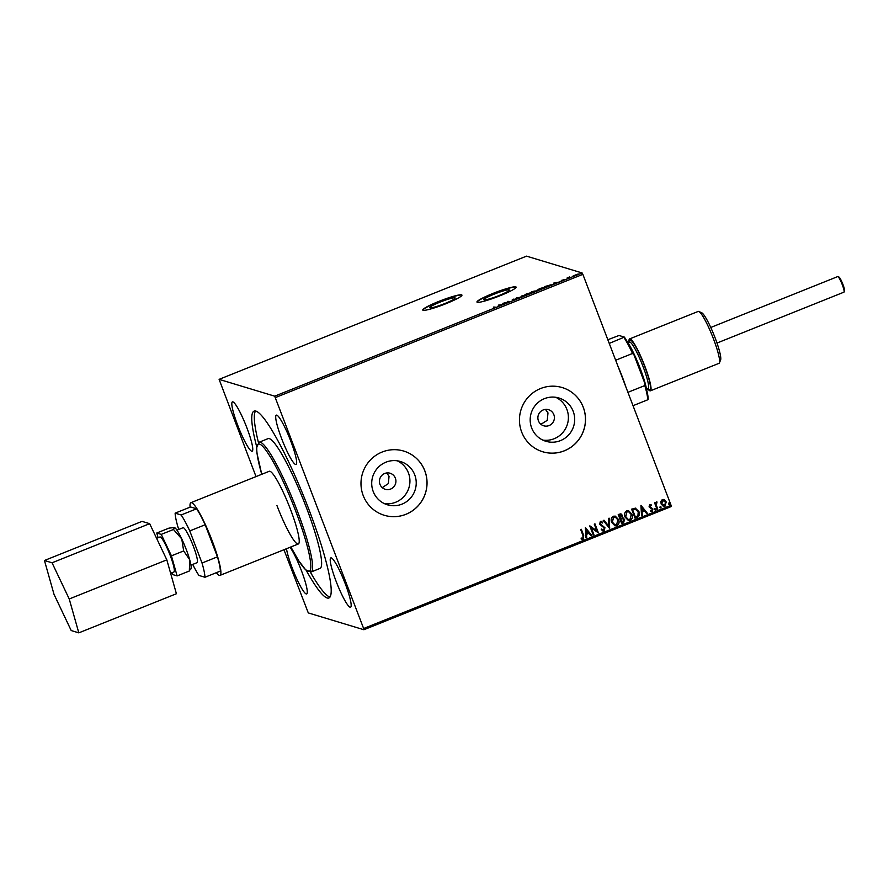 <?xml version="1.0" encoding="UTF-8"?>
<svg xmlns="http://www.w3.org/2000/svg" width="889" height="889" viewBox="0 0 889 889"><rect width="100%" height="100%" fill="white"/><g stroke="black" fill="none" stroke-linecap="round" stroke-linejoin="round"><path stroke-width="1.33" d="M499.007 295.548A13.602 1.534 -20.9 0 0 509.341 289.981A13.602 1.534 -20.9 0 0 494.262 294.115A13.602 1.534 -20.9 0 0 483.927 299.682A13.602 1.534 -20.9 0 0 499.007 295.548M444.822 303.549A13.602 1.534 -20.9 0 0 455.157 297.982A13.602 1.534 -20.9 0 0 440.077 302.116A13.602 1.534 -20.9 0 0 429.743 307.683A13.602 1.534 -20.9 0 0 444.822 303.549M446.011 303.671A20.969 2.367 -20.9 0 0 461.947 295.092A20.969 2.367 -20.9 0 0 438.699 301.46A20.969 2.367 -20.9 0 0 422.764 310.05A20.969 2.367 -20.9 0 0 446.011 303.671M461.958 295.237A20.969 2.367 -20.9 0 0 438.799 301.727A20.969 2.367 -20.9 0 0 422.853 310.161M500.185 295.681A20.969 2.367 -20.9 0 0 516.12 287.091A20.969 2.367 -20.9 0 0 492.873 293.47A20.969 2.367 -20.9 0 0 476.949 302.049A20.969 2.367 -20.9 0 0 500.185 295.681M516.131 287.236A20.969 2.367 -20.9 0 0 492.973 293.726A20.969 2.367 -20.9 0 0 477.026 302.171M281.557 438.421A26.559 3.8 68.2 0 1 276.301 415.163A26.559 3.8 68.2 0 1 290.814 441.222A26.559 3.8 68.2 0 1 296.07 464.469A26.559 3.8 68.2 0 1 281.557 438.421M336.053 581.15A26.559 3.8 68.2 0 1 330.808 557.903A26.559 3.8 68.2 0 1 345.321 583.951A26.559 3.8 68.2 0 1 350.566 607.209A26.559 3.8 68.2 0 1 336.053 581.15M237.663 425.142A26.559 3.8 68.2 0 1 232.418 401.884A26.559 3.8 68.2 0 1 246.931 427.942A26.559 3.8 68.2 0 1 252.176 451.19A26.559 3.8 68.2 0 1 237.663 425.142M290.058 547.291A26.559 3.8 68.2 0 1 301.438 570.671A26.559 3.8 68.2 0 1 306.683 593.93A26.559 3.8 68.2 0 1 292.17 567.871A26.559 3.8 68.2 0 1 286.491 548.713M538.434 420.841A8.39 8.245 106.8 0 0 552.18 423.408A8.39 8.245 106.8 0 0 548.569 409.718A8.39 8.245 106.8 0 0 538.434 420.841M540.934 424.297L547.246 420.341L547.991 412.885L545.457 409.407M379.97 484.349A8.39 8.245 106.8 0 0 393.716 486.916A8.39 8.245 106.8 0 0 390.104 473.237A8.39 8.245 106.8 0 0 379.97 484.349M382.248 487.628L388.371 483.583L389.038 476.248L386.726 472.948M373.202 491.484A22.603 22.225 106.8 0 0 410.24 498.407A22.603 22.225 106.8 0 0 400.506 461.524A22.603 22.225 106.8 0 0 373.202 491.484M384.348 503.607A22.603 22.225 106.8 0 0 397.294 460.813M531.666 427.976A22.603 22.225 106.8 0 0 568.704 434.888A22.603 22.225 106.8 0 0 558.981 398.016A22.603 22.225 106.8 0 0 531.666 427.976M542.812 440.099A22.603 22.225 106.8 0 0 555.758 397.305M521.665 432.021A33.549 32.982 106.8 0 0 542.768 451.779A33.549 32.982 106.8 0 0 576.639 442.289A33.549 32.982 106.8 0 0 583.295 407.318A33.549 32.982 106.8 0 0 562.192 387.56A33.549 32.982 106.8 0 0 528.322 397.05A33.549 32.982 106.8 0 0 521.665 432.021M542.746 451.768A33.549 32.982 106.8 0 0 576.594 442.255A33.549 32.982 106.8 0 0 583.251 407.295A33.549 32.982 106.8 0 0 562.17 387.548M363.19 495.529A33.549 32.982 106.8 0 0 384.304 515.287A33.549 32.982 106.8 0 0 418.174 505.797A33.549 32.982 106.8 0 0 424.831 470.826A33.549 32.982 106.8 0 0 403.728 451.067A33.549 32.982 106.8 0 0 369.857 460.558A33.549 32.982 106.8 0 0 363.19 495.529M384.281 515.287A33.549 32.982 106.8 0 0 418.13 505.774A33.549 32.982 106.8 0 0 424.786 470.814A33.549 32.982 106.8 0 0 403.706 451.056M276.957 505.574A39.138 5.601 -111.8 0 0 298.348 543.968A39.138 5.601 -111.8 0 0 290.614 509.697A39.138 5.601 -111.8 0 0 269.223 471.303L190.891 502.696A39.138 5.601 -111.8 0 0 190.079 507.163M306.249 507.208A69.898 10.012 -111.8 0 0 268.056 438.644L259.066 442.244A69.898 10.012 68.2 0 1 297.259 510.808A69.898 10.012 68.2 0 1 311.072 571.994L320.062 568.393A69.898 10.012 -111.8 0 0 306.249 507.208M306.238 570.382A100.646 14.413 -111.8 0 0 328.941 597.964A100.646 14.413 -111.8 0 0 309.05 509.853A100.646 14.413 -111.8 0 0 254.054 411.129A100.646 14.413 -111.8 0 0 256.688 446.756M310.394 572.172A100.646 14.413 -111.8 0 0 330.052 597.019M283.947 549.735L308.294 612.921L363.879 629.734L363.634 628.512L274.69 396.172L219.105 379.359L256.021 476.593M363.634 628.512L671.062 505.296L671.306 506.519L363.879 629.734M578.206 274.101L573.072 275.979L578.228 274.001M568.393 278.29L567.149 277.913L569.593 276.946L568.393 278.29M561.348 280.457L564.604 279.568L561.303 280.424M563.304 280.346L563.915 279.857M551.169 284.88L546.379 287.114L544.679 286.591L551.213 284.736M536.489 290.87L533.011 292.47L531.311 291.959L536.512 290.792M520.91 297.315L516.331 297.959L520.565 297.17L522.199 295.604L520.91 297.315M505.241 303.605L502.841 303.36L508.608 301.949L507.341 301.56L508.03 301.282L509.73 301.804L503.974 303.216L505.241 303.605M495.684 307.361L492.639 308.539L494.873 307.35L493.739 307.016L495.795 307.205M494.395 307.983L494.873 307.35M274.69 396.172L582.117 272.956L526.532 256.143L219.105 379.359M498.462 305.116L503.163 304.438L497.284 306.794L498.651 305.616M512.297 299.815L516.698 298.715L512.864 300.315L515.998 298.993L512.253 299.782M513.675 299.115L513.053 299.726M523.877 295.537L526.377 293.892L530.777 292.77L528.233 294.415L523.754 295.448M537.245 290.181L539.745 288.536L544.146 287.403L541.601 289.058L537.123 290.092M554.014 282.858L558.714 282.169L552.836 284.524L554.203 283.358M660.894 501.352L662.338 499.507L664.616 499.862L666.194 501.952L664.961 506.386L663.505 506.452L661.127 503.985L660.894 501.352M663.794 499.44L666.194 501.952M657.082 509.408L654.548 502.763L655.237 502.496L655.615 503.463L656.393 501.896L656.949 502.752L656.16 504.574L657.771 509.13L657.082 509.408M649.615 504.541L651.304 504.952L651.126 505.652L649.97 505.341L650.037 507.041L652.937 508.986L652.204 511.497L650.448 511.164L650.604 510.386L651.826 510.708L652.259 509.297L649.059 506.841L649.715 504.574L651.404 504.985L651.215 505.719L650.059 505.374L649.737 506.53L651.281 507.53M649.715 504.574L651.304 504.952M650.992 507.441L652.837 508.964L652.204 511.497L650.448 511.164M650.604 510.386L651.826 510.708M651.848 508.73L650.704 508.297M635.224 508.064L638.913 511.586C640.013 514.164 639.435 516.098 637.157 517.387L635.068 518.231L631.601 509.141L635.868 508.186M620.9 513.809L622.333 515.387L622.233 517.654L624.634 519.432L623.5 522.865L621.7 523.588L618.233 514.498L620.944 513.82L622.433 515.409L622.333 517.687L623.056 517.798M609.598 528.433L603.253 520.51L603.998 520.209L608.821 526.221L608.376 518.454L609.132 518.154L609.598 528.433M593.93 534.722L593.23 534.989L589.763 525.91L596.852 530.889L594.263 524.11L594.952 523.832L598.419 532.911L591.341 527.955L593.93 534.722L593.207 534.934M582.973 535.6L580.661 529.555L581.35 529.288L583.695 535.411L583.262 539.256L581.173 538.89L581.25 538.056L582.906 538.334L582.973 535.6M582.051 539.279L581.173 538.89M581.25 538.056L582.395 538.378M671.062 505.296L582.862 274.334L275.434 397.55M585.384 527.666L591.852 535.545L591.096 535.845L589.063 533.311L586.54 534.322L586.729 537.601L585.973 537.901L585.384 527.666M600.386 521.387L602.709 522.232L602.386 522.999L600.731 522.321L600.264 523.832L604.942 527.733L603.987 530.955L601.208 529.777L601.597 529.088L603.587 530.044L604.253 527.999L599.586 524.154L600.386 521.387L601.364 521.354M602.864 530.044L603.587 530.044M601.286 522.288L600.264 523.832M611.688 522.41C610.643 519.843 611.165 517.776 613.254 516.231L615.277 516.131L618.577 519.598C619.622 522.176 619.077 524.221 616.955 525.755L614.999 525.844L611.688 522.41M625.056 517.054C624.011 514.475 624.534 512.42 626.623 510.864L628.645 510.775L631.946 514.242C632.99 516.809 632.446 518.865 630.323 520.398L628.367 520.487L625.056 517.054M640.936 505.408L647.403 513.286L646.647 513.586L644.614 511.042L642.091 512.053L642.28 515.342L641.525 515.642L640.936 505.408M654.648 509.641L654.937 508.652L655.804 509.186L655.515 510.164L654.548 509.608M654.937 508.652L655.804 509.186L655.415 510.142M659.949 507.519L660.238 506.53L661.105 507.052L660.816 508.041L659.849 507.486M660.238 506.53L661.105 507.052L660.716 508.019M668.595 504.052L668.884 503.063L669.739 503.596L669.461 504.574L668.495 504.03M668.884 503.063L669.739 503.596L669.361 504.552M582.117 272.956L582.862 274.334M255.51 411.04A100.646 14.413 -111.8 0 0 258.455 442.589M581.284 529.311L583.595 535.389L583.262 539.256M583.173 539.223L581.073 538.856M581.15 538.023L582.306 538.345L581.15 538.023M585.451 527.644L591.852 535.545M591.752 535.522L591.063 535.8M586.54 534.322L589.063 533.311M586.44 534.289L586.729 537.601M586.629 537.578L585.973 537.834M586.284 529.833L586.384 533.244L588.418 532.5L586.284 529.833L586.484 533.267M589.874 525.866L596.852 530.889M594.874 523.865L598.419 532.911M593.83 534.689L591.341 527.955M600.175 523.799L604.853 527.699L603.987 530.955M603.887 530.922L602.809 530.977M601.497 529.066L603.487 530.011M600.286 521.354L602.709 522.232M602.609 522.199L602.309 522.932M601.242 522.276L600.642 522.288M603.942 520.232L608.821 526.221M609.032 518.187L609.71 528.388M615.232 516.12L618.577 519.598M618.488 519.565C619.522 522.143 618.977 524.199 616.866 525.721L616.955 525.755M616.866 525.721L614.944 525.821M615.21 517.098L613.543 517.12L612.277 522.099L614.988 524.877M617.888 519.865L615.266 517.109L613.643 517.142L612.377 522.132L615.032 524.899L616.577 524.832L617.888 519.865M622.233 517.654L624.634 519.432M624.534 519.409L623.5 522.865M623.4 522.832L621.678 523.521M622.767 518.576L620.644 518.965L622.033 522.376L623.945 519.709L622.233 518.531L620.744 518.998L622.033 522.376M620.855 514.764L619.177 515.131L620.289 518.043L621.744 515.709L619.277 515.153L620.389 518.065M619.9 514.842L620.811 514.742M622.144 518.498L622.711 518.554M628.601 510.764L631.946 514.242M631.857 514.209C632.89 516.787 632.346 518.832 630.234 520.365L630.323 520.398M630.234 520.365L628.312 520.465M628.579 511.742L626.912 511.764L625.645 516.742L628.356 519.52M631.257 514.509L628.634 511.753L627.012 511.786L625.745 516.776L628.401 519.532L629.945 519.476L631.257 514.509M635.124 508.041L638.813 511.553C639.913 514.131 639.335 516.064 637.057 517.365L637.157 517.387M637.057 517.365L635.046 518.165M635.09 509.041L632.546 509.775L635.302 516.987L637.913 515.753L638.213 511.864L635.191 509.075L632.646 509.797L635.402 517.02M640.991 505.374L647.403 513.286M647.303 513.253L646.603 513.531M642.091 512.053L644.614 511.042M641.991 512.031L642.28 515.342M642.18 515.309L641.514 515.576M641.825 507.575L641.925 510.975L643.958 510.23L641.825 507.575L642.025 511.008M652.115 511.464L650.348 511.131M650.504 510.364L651.726 510.675L650.504 510.364M654.837 508.63L655.704 509.153M655.16 502.518L655.615 503.463M656.915 501.885L656.949 502.752M656.493 502.718L656.16 504.574M656.06 504.552L657.771 509.13M657.671 509.097L657.06 509.341M660.138 506.497L661.005 507.03M663.739 499.429L664.528 499.829M666.094 501.918L664.961 506.386M664.861 506.352L663.45 506.441M663.594 500.274L662.549 500.296L661.716 503.674L664.55 505.541M661.716 503.674L664.65 505.563L663.538 505.585M664.65 505.563L665.505 502.229L662.649 500.329L661.816 503.707M663.538 500.263L662.549 500.296M668.784 503.041L669.65 503.563M494.628 307.25L495.451 307.505M500.474 305.005L498.54 305.783L500.518 305.116M508.23 301.804L508.941 302.016M504.585 303.86L503.974 303.216M530.088 293.048L524.566 295.259L530.088 293.048L530.377 293.637M533.111 291.859L534.389 291.025L532.178 291.725L533.056 292.359M532.922 292.414L533.078 291.759M533.244 291.803L535.756 291.025L533.244 291.803M535.989 291.581L535.756 291.025M543.457 287.68L537.934 289.903L543.457 287.68L543.746 288.269M549.491 285.847L550.391 284.924L545.546 286.369L546.424 287.091M545.546 286.369L546.902 286.78L549.446 285.725M550.691 285.513L550.391 284.924M568.215 278.213L569.216 277.668M577.228 274.601L578.35 274.468M577.461 274.223L573.772 275.701L577.461 274.223L577.717 274.79M838.949 277.057A7.545 1.078 68.2 0 1 838.994 277.068A7.545 1.078 68.2 0 1 842.628 283.658A7.545 1.078 68.2 0 1 844.55 290.936L844.106 292.003A8.39 1.2 -111.8 0 0 841.972 283.924A8.39 1.2 -111.8 0 0 837.927 276.601A8.39 1.2 -111.8 0 0 837.883 276.579A8.39 1.2 -111.8 0 0 837.738 276.579L710.756 327.474M170.621 573.272L173.933 571.949A18.825 2.7 -111.8 0 0 169.832 554.469A18.825 2.7 -111.8 0 0 160.253 536.989A18.825 2.7 -111.8 0 0 159.92 536.989L156.608 538.323M190.946 565.126L197.047 562.681A18.825 2.7 -111.8 0 0 192.946 545.201A18.825 2.7 -111.8 0 0 183.367 527.733A18.825 2.7 -111.8 0 0 183.045 527.733L176.944 530.177M216.338 572.694A39.138 5.601 -111.8 0 0 219.327 575.361A39.138 5.601 -111.8 0 0 220.016 575.361A39.138 5.601 -111.8 0 0 211.482 539.023A39.138 5.601 -111.8 0 0 191.58 502.696A39.138 5.601 -111.8 0 0 190.891 502.696M190.59 569.649L191.002 568.66A22.369 3.2 -111.8 0 0 189.679 559.692A22.369 3.2 -111.8 0 0 181.756 538.934L183.667 550.936L189.679 559.692L189.346 571.005L190.268 569.06M174.522 527.577A22.369 3.2 68.2 0 1 174.533 527.577A22.369 3.2 68.2 0 1 181.756 538.934L173.488 529.488L174.522 527.577M178.833 529.411L178.067 527.388A37.738 5.401 68.2 0 1 175.133 513.153L181.167 514.975A37.738 5.401 68.2 0 1 189.768 530.922L202.025 563.026A37.738 5.401 68.2 0 1 204.948 577.261L198.925 575.439A37.738 5.401 68.2 0 1 192.702 564.426M204.948 577.261L220.361 571.082A37.738 5.401 -111.8 0 0 217.438 556.847L205.181 524.754A37.738 5.401 -111.8 0 0 196.58 508.797L190.546 506.974L175.133 513.153M205.181 524.754L189.768 530.922M217.438 556.847L202.025 563.026M196.58 508.797L181.167 514.975M171.777 572.816L172.61 574.55L177.111 575.916L171.433 555.836L161.253 534.389L156.753 533.022L168.977 528.122L174.411 527.533M156.753 533.022L158.075 537.734M177.111 575.916L189.346 571.005M161.253 534.389L173.488 529.488M171.433 555.836L183.667 550.936M78.81 632.857L176.4 593.741L166.832 559.859L149.652 523.677L142.051 521.376L44.45 560.492L54.029 594.374L71.209 630.557L78.81 632.857L69.231 598.975L166.832 559.859M69.231 598.975L52.051 562.793L149.652 523.677M52.051 562.793L44.45 560.492M698.832 311.483L701.665 312.739A25.725 3.678 68.2 0 1 713.423 333.608A25.725 3.678 68.2 0 1 720.779 359.145A25.725 3.678 68.2 0 1 720.601 359.978L719.412 362.845A27.959 4.001 -111.8 0 0 719.612 361.923A27.959 4.001 -111.8 0 0 711.611 334.175A27.959 4.001 -111.8 0 0 698.832 311.483A27.959 4.001 -111.8 0 0 698.187 311.428L629.612 338.909A27.959 4.001 -111.8 0 0 628.99 340.309A27.959 4.001 -111.8 0 0 629.034 342.154M627.49 342.065A30.748 4.401 68.2 0 1 646.703 389.993M647.759 388.871A27.959 4.001 -111.8 0 0 650.415 390.816A27.959 4.001 -111.8 0 0 651.037 389.415A27.959 4.001 -111.8 0 0 642.258 359.801A27.959 4.001 -111.8 0 0 629.612 338.909M650.415 390.816L718.99 363.334A27.959 4.001 -111.8 0 0 719.412 362.845M617.855 365.979A37.738 5.401 68.2 0 1 622.2 376.636A37.738 5.401 68.2 0 1 625.923 387.093M627.923 392.327L644.803 385.57L644.892 383.481A36.905 5.29 68.2 0 1 648.17 399.394L647.725 399.794A37.738 5.401 -111.8 0 0 644.803 385.57M609.243 343.41L624.378 337.109A36.905 5.29 68.2 0 1 633.99 354.933L644.892 383.481M633.99 354.933L632.546 353.466A37.738 5.401 -111.8 0 0 623.945 337.52M615.666 360.234L632.546 353.466M633.024 405.695L647.725 399.794M607.832 339.731L619.022 335.486L624.378 337.109M311.072 571.994L305.638 569.827L298.604 560.581L290.859 546.968A68.497 9.812 -111.8 0 0 310.728 568.393A68.497 9.812 -111.8 0 0 295.737 511.253A68.497 9.812 -111.8 0 0 263.166 446.867A68.497 9.812 -111.8 0 0 261.755 474.293L256.954 453.212L256.632 447.511L259.066 442.244M629.523 341.943A26.559 3.8 68.2 0 1 629.545 341.543A26.559 3.8 68.2 0 1 640.702 356.745A26.559 3.8 68.2 0 1 650.481 388.182A26.559 3.8 68.2 0 1 648.225 388.649M648.337 388.549L648.092 388.737A25.159 3.6 -111.8 0 0 648.648 387.471A25.159 3.6 -111.8 0 0 640.747 360.823A25.159 3.6 -111.8 0 0 629.368 342.021L629.656 342.176M838.994 277.068L837.927 276.601M843.972 292.148L716.99 343.043M220.016 575.361L298.348 543.968M627.867 342.621L629.368 342.021M646.592 389.338L648.092 388.737"/></g></svg>
